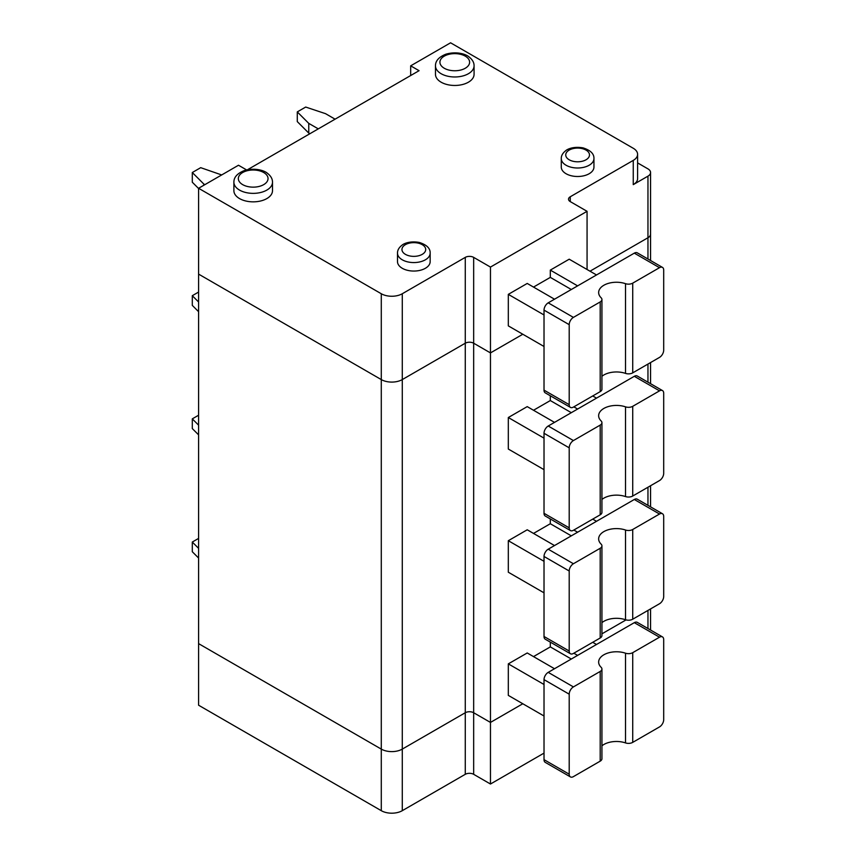 <?xml version="1.0" encoding="UTF-8"?>
<svg xmlns="http://www.w3.org/2000/svg" width="856" height="856" viewBox="0 0 856 856"><rect width="100%" height="100%" fill="white"/><g stroke="black" fill="none" stroke-linecap="round" stroke-linejoin="round"><path stroke-width="1.28" d="M246.614 169.927L238.492 165.24L198.592 188.277L381.284 293.747A14.852 8.571 180 0 0 402.277 293.747L465.268 257.378L465.268 343.213L402.277 379.583L402.277 749.107L465.268 712.738A5.939 3.424 180 0 1 473.668 712.738L490.467 722.432L490.467 784.021L544.02 753.109M490.467 784.021L473.668 774.316A5.939 3.424 180 0 0 465.268 774.316L402.277 810.686A14.852 8.571 180 0 1 381.284 810.686L198.592 705.216L198.592 643.626L381.284 749.107L198.592 643.626L198.592 274.113L381.284 379.583L381.284 810.686M601.928 633.836L626.057 619.905L601.928 633.836M402.277 810.686L402.277 749.107A14.852 8.571 180 0 1 381.284 749.107A14.852 8.571 180 0 0 402.277 749.107L465.268 712.738A5.939 3.424 180 0 1 473.668 712.738L490.467 722.432L522.802 703.76L490.467 722.432L490.467 352.907L473.668 343.213L473.668 774.316M247.502 169.734L419.076 70.684L410.677 65.837L410.677 75.531M650.56 260.513L650.56 234.105A8.913 5.147 180 0 1 647.96 237.743L589.998 271.202L647.96 237.743L647.96 259.004M465.268 257.378A5.939 3.424 180 0 1 473.668 257.378L490.467 267.083L490.467 352.907L522.802 334.247L490.467 352.907L473.668 343.213A5.939 3.424 180 0 0 465.268 343.213L402.277 379.583A14.852 8.571 180 0 1 381.284 379.583A14.852 8.571 180 0 0 402.277 379.583L402.277 293.747M637.602 154.337A14.852 8.571 180 0 1 633.258 160.393L633.258 184.639A14.852 8.571 180 0 0 637.602 178.583L637.602 154.337A14.852 8.571 180 0 0 633.258 148.27L450.577 42.8L410.677 65.837M221.693 174.945L200.7 167.669L192.3 172.516L203.771 183.997L203.771 185.292M192.3 172.516L192.3 182.221L198.592 188.513M544.02 346.487L508.314 325.879L508.314 294.357L544.02 314.965M633.258 184.639L647.96 176.154L647.96 237.743A8.913 5.147 180 0 0 650.56 234.105L650.56 172.516A8.913 5.147 180 0 1 647.96 176.154M637.602 162.907L647.96 168.878A8.913 5.147 180 0 1 650.56 172.516M397.494 253.141L397.494 261.626A16.328 9.427 0 0 0 402.277 268.292A16.328 9.427 0 0 0 420.071 270.336A16.328 9.427 0 0 0 430.161 261.626L430.161 253.141C430.365 248.379 426.737 244.816 419.269 242.441C409.018 240.622 403.08 244.163 402.106 245.126C398.96 247.534 397.419 250.209 397.494 253.141A16.328 9.427 0 0 0 402.277 259.807A16.328 9.427 0 0 0 420.071 261.85A16.328 9.427 0 0 0 430.161 253.141M561.279 158.574L561.279 167.059A16.328 9.427 0 0 0 566.062 173.725A16.328 9.427 0 0 0 583.867 175.78A16.328 9.427 0 0 0 593.946 167.059L593.946 158.574C594.15 153.823 590.522 150.26 583.054 147.874C572.803 146.066 566.865 149.607 565.891 150.57C562.745 152.978 561.204 155.642 561.279 158.574A16.328 9.427 0 0 0 566.062 165.24A16.328 9.427 0 0 0 583.867 167.284A16.328 9.427 0 0 0 593.946 158.574M198.592 188.277L198.592 274.113L381.284 379.583L381.284 293.747M601.928 376.298A17.816 10.283 0 0 1 625.511 373.387A5.939 3.424 0 0 0 632.723 372.863L659.505 357.401A5.939 3.424 120 0 0 663.7 350.125L663.7 270.111A5.939 3.424 120 0 0 662.469 267.393A5.939 3.424 120 0 0 659.505 267.682L632.723 283.143A5.939 3.424 0 0 1 625.511 283.678A17.816 10.283 0 0 0 607.621 283.604A17.816 10.283 0 0 0 598.644 292.538A17.816 10.283 0 0 0 601.105 297.76A5.939 3.424 0 0 1 601.928 299.504L601.928 389.213A5.939 3.424 0 0 1 600.195 391.641L600.195 301.933A5.939 3.424 0 0 0 601.928 299.504M533.513 287.081L550.312 277.387L550.312 270.111L577.607 285.872M550.312 277.387L571.316 289.51M544.02 390.133L569.208 404.674L569.208 324.659L544.02 310.118L544.02 390.133A5.939 3.424 120 0 0 545.24 392.851L570.438 407.392A5.939 3.424 120 0 0 573.413 407.103L600.195 391.641M233.891 182.221L233.891 190.706A19.303 11.149 0 0 0 239.541 198.581A19.303 11.149 0 0 0 260.577 201A19.303 11.149 0 0 0 272.497 190.706L272.497 182.221C272.55 178.883 270.817 175.865 267.286 173.169C264.729 170.826 255.377 167.305 244.249 170.601C237.273 173.415 233.816 177.288 233.891 182.221A19.303 11.149 0 0 0 239.541 190.096A19.303 11.149 0 0 0 260.577 192.514A19.303 11.149 0 0 0 272.497 182.221M297.289 111.901L308.759 123.382L308.759 133.076L297.289 121.606L297.289 111.901L305.688 107.053L325.558 113.677L335.081 119.177M569.208 404.674A5.939 3.424 120 0 0 570.438 407.392M308.759 133.076L309.883 133.729M508.314 294.357L527.221 283.443L554.517 299.204M596.514 274.958L569.208 259.197L550.312 270.111M662.469 267.393L637.281 252.841A5.939 3.424 120 0 0 634.307 253.141L548.215 302.842A5.939 3.424 -60 0 0 544.02 310.118M490.467 267.083L587.066 211.314L570.267 201.609L570.267 196.762A5.939 3.424 0 0 0 568.523 199.191A5.939 3.424 0 0 0 570.267 201.609M570.267 196.762L633.258 160.393M435.469 65.837L435.469 74.322A19.303 11.149 0 0 0 441.129 82.197A19.303 11.149 0 0 0 462.154 84.616A19.303 11.149 0 0 0 474.074 74.322L474.074 65.837C474.138 62.499 472.394 59.492 468.863 56.796C466.306 54.442 456.965 50.921 445.826 54.217C438.85 57.042 435.404 60.904 435.469 65.837A19.303 11.149 0 0 0 441.129 73.712A19.303 11.149 0 0 0 462.154 76.131A19.303 11.149 0 0 0 474.074 65.837M203.771 183.997L204.894 184.639M308.759 123.382L318.282 128.871M569.208 324.659A5.939 3.424 -60 0 1 573.413 317.394L600.195 301.933M587.066 269.501L587.066 211.314M544.02 759.647L569.208 774.198L569.208 694.184A5.939 3.424 -60 0 1 573.413 686.908L600.195 671.446A5.939 3.424 0 0 0 601.928 669.028A5.939 3.424 0 0 0 601.105 667.284A17.816 10.283 0 0 1 598.644 662.052A17.816 10.283 0 0 1 607.621 653.128A17.816 10.283 0 0 1 625.511 653.192A5.939 3.424 0 0 0 632.723 652.668L659.505 637.206A5.939 3.424 120 0 1 662.469 636.907L637.281 622.365A5.939 3.424 120 0 0 634.307 622.654L548.215 672.367A5.939 3.424 -60 0 0 544.02 679.632L544.02 759.647A5.939 3.424 120 0 0 545.24 762.364L570.438 776.916A5.939 3.424 120 0 0 573.413 776.627L600.195 761.155A5.939 3.424 0 0 0 601.928 758.737L601.928 669.028M569.208 774.198A5.939 3.424 120 0 0 570.438 776.916M601.928 745.811A17.816 10.283 0 0 1 625.511 742.912A5.939 3.424 0 0 0 632.723 742.377L659.505 726.915A5.939 3.424 120 0 0 663.7 719.639L663.7 639.625A5.939 3.424 120 0 0 662.469 636.907M198.592 538.403L192.3 542.041L192.3 551.735L198.592 558.037M544.02 716.001L508.314 695.393L508.314 663.871L544.02 684.49M533.513 656.606L550.312 646.901L571.316 659.024M596.514 644.482L592.727 642.3M465.268 774.316L465.268 343.213A5.939 3.424 180 0 1 473.668 343.213L473.668 257.378M554.517 668.729L527.221 652.968L508.314 663.871M550.312 646.901L550.312 642.118M544.02 592.833L508.314 572.225L508.314 540.703L527.221 529.789L554.517 545.55M533.513 533.427L550.312 523.733L550.312 518.95M544.02 469.655L508.314 449.047L508.314 417.525L527.221 406.621L554.517 422.383M533.513 410.259L550.312 400.555L550.312 395.772M577.607 655.386L573.83 653.203M198.592 292.057L192.3 295.695L192.3 305.389L198.592 311.691M192.3 295.695L198.592 301.997M544.02 438.144L508.314 417.525M601.928 499.465A17.816 10.283 0 0 1 625.511 496.566A5.939 3.424 0 0 0 632.723 496.031L659.505 480.569A5.939 3.424 120 0 0 663.7 473.293L663.7 393.279A5.939 3.424 120 0 0 662.469 390.561A5.939 3.424 120 0 0 659.505 390.86L632.723 406.322A5.939 3.424 0 0 1 625.511 406.846A17.816 10.283 0 0 0 607.621 406.782A17.816 10.283 0 0 0 598.644 415.706A17.816 10.283 0 0 0 601.105 420.938A5.939 3.424 0 0 1 601.928 422.671L601.928 512.391A5.939 3.424 0 0 1 600.195 514.809L600.195 425.1A5.939 3.424 0 0 0 601.928 422.671M600.195 425.1L573.413 440.562A5.939 3.424 -60 0 0 569.208 447.838L569.208 527.852A5.939 3.424 120 0 0 570.438 530.57A5.939 3.424 120 0 0 573.413 530.281L600.195 514.809M550.312 400.555L571.316 412.678M662.469 390.561L637.281 376.019A5.939 3.424 120 0 0 634.307 376.308L548.215 426.021A5.939 3.424 -60 0 0 544.02 433.286L544.02 513.3A5.939 3.424 120 0 0 545.24 516.018L570.438 530.57M596.514 398.136L592.727 395.954M577.607 409.04L573.83 406.857M600.195 637.988L600.195 548.279L573.413 563.74A5.939 3.424 -60 0 0 569.208 571.005L569.208 651.02A5.939 3.424 120 0 0 570.438 653.749A5.939 3.424 120 0 0 573.413 653.449L600.195 637.988A5.939 3.424 0 0 0 601.928 635.559L601.928 545.85A5.939 3.424 0 0 0 601.105 544.106A17.816 10.283 0 0 1 598.644 538.884A17.816 10.283 0 0 1 607.621 529.95A17.816 10.283 0 0 1 625.511 530.025A5.939 3.424 0 0 0 632.723 529.49L659.505 514.028A5.939 3.424 120 0 1 662.469 513.739L637.281 499.187A5.939 3.424 120 0 0 634.307 499.487L548.215 549.188A5.939 3.424 -60 0 0 544.02 556.464L544.02 636.479A5.939 3.424 120 0 0 545.24 639.197L570.438 653.749M198.592 415.224L192.3 418.862L198.592 425.165M192.3 418.862L192.3 428.567L198.592 434.859M544.02 561.311L508.314 540.703M601.928 622.644A17.816 10.283 0 0 1 625.511 619.733A5.939 3.424 0 0 0 632.723 619.209L659.505 603.748A5.939 3.424 120 0 0 663.7 596.472L663.7 516.457A5.939 3.424 120 0 0 662.469 513.739M550.312 523.733L571.316 535.856M596.514 521.304L592.727 519.121M600.195 548.279A5.939 3.424 0 0 0 601.928 545.85M577.607 532.218L573.83 530.035M192.3 542.041L198.592 548.343M647.96 610.414L647.96 628.529M405.423 254.35A11.877 6.859 0 0 0 425.304 251.279A11.877 6.859 0 0 0 410.752 242.879A11.877 6.859 0 0 0 405.423 254.35M242.687 184.639A14.852 8.571 0 0 0 267.532 180.798A14.852 8.571 0 0 0 249.342 170.301A14.852 8.571 0 0 0 242.687 184.639M625.511 373.387L625.511 283.678M632.723 372.863L632.723 283.143M569.208 159.783A11.877 6.859 0 0 0 589.088 156.712A11.877 6.859 0 0 0 574.537 148.313A11.877 6.859 0 0 0 569.208 159.783M444.275 68.255A14.852 8.571 0 0 0 469.109 64.414A14.852 8.571 0 0 0 450.93 53.917A14.852 8.571 0 0 0 444.275 68.255M573.413 317.394L548.215 302.842M634.307 253.141L659.505 267.682M600.195 761.155L600.195 671.446M647.96 364.067L647.96 382.183M647.96 487.235L647.96 505.35M632.723 742.377L632.723 652.668M625.511 742.912L625.511 653.192M634.307 622.654L659.505 637.206M573.413 686.908L548.215 672.367M569.208 694.184L544.02 679.632M625.511 496.566L625.511 406.846M632.723 496.031L632.723 406.322M634.307 376.308L659.505 390.86M573.413 440.562L548.215 426.021M569.208 447.838L544.02 433.286M544.02 636.479L569.208 651.02M569.208 571.005L544.02 556.464M625.511 619.733L625.511 530.025M632.723 619.209L632.723 529.49M634.307 499.487L659.505 514.028M573.413 563.74L548.215 549.188M544.02 513.3L569.208 527.852M650.56 630.037L650.56 608.905M650.56 506.859L650.56 485.737M650.56 383.691L650.56 362.559"/></g></svg>
